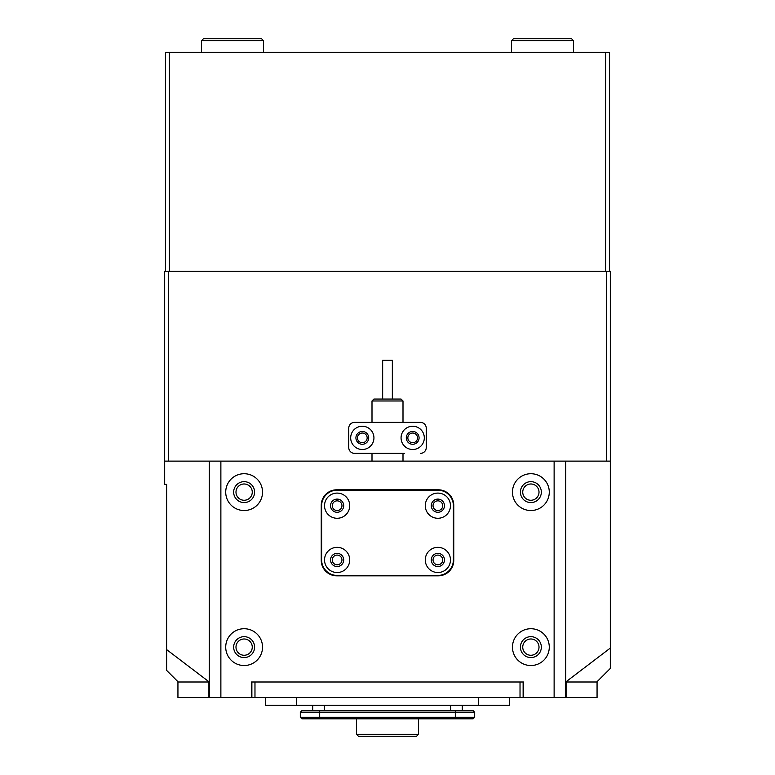 <?xml version="1.0" encoding="UTF-8"?>
<svg xmlns="http://www.w3.org/2000/svg" width="775" height="775" viewBox="0 0 775 775"><rect width="100%" height="100%" fill="white"/><g stroke="black" fill="none" stroke-linecap="round" stroke-linejoin="round"><path stroke-width="1.16" d="M566.079 697.5L566.079 682L597.06 682L597.06 697.5L177.94 697.5L177.94 682L208.921 682L208.921 697.5M520.025 697.5L520.025 682L254.975 682L254.975 697.5M523.125 682L523.125 697.5M523.512 697.5L523.512 682L251.488 682L251.488 697.5M251.875 697.5L251.875 682M341.969 559.938A4.844 4.844 0 0 0 337.125 555.094A4.844 4.844 0 0 0 332.281 559.938A4.844 4.844 0 0 0 337.125 564.781A4.844 4.844 0 0 0 341.969 559.938M341.969 505.688A4.844 4.844 0 0 0 337.125 500.844A4.844 4.844 0 0 0 332.281 505.688A4.844 4.844 0 0 0 337.125 510.531A4.844 4.844 0 0 0 341.969 505.688M442.719 559.938A4.844 4.844 0 0 0 437.875 555.094A4.844 4.844 0 0 0 433.031 559.938A4.844 4.844 0 0 0 437.875 564.781A4.844 4.844 0 0 0 442.719 559.938M442.719 505.688A4.844 4.844 0 0 0 437.875 500.844A4.844 4.844 0 0 0 433.031 505.688A4.844 4.844 0 0 0 437.875 510.531A4.844 4.844 0 0 0 442.719 505.688M262.531 647.125A18.406 18.406 0 0 0 244.125 628.719A18.406 18.406 0 0 0 225.719 647.125A18.406 18.406 0 0 0 244.125 665.531A18.406 18.406 0 0 0 262.531 647.125M254.588 647.125A10.463 10.463 0 0 0 244.125 636.663A10.463 10.463 0 0 0 233.662 647.125A10.463 10.463 0 0 0 244.125 657.587A10.463 10.463 0 0 0 254.588 647.125M262.531 492.125A18.406 18.406 0 0 0 244.125 473.719A18.406 18.406 0 0 0 225.719 492.125A18.406 18.406 0 0 0 244.125 510.531A18.406 18.406 0 0 0 262.531 492.125M254.588 492.125A10.463 10.463 0 0 0 244.125 481.662A10.463 10.463 0 0 0 233.662 492.125A10.463 10.463 0 0 0 244.125 502.587A10.463 10.463 0 0 0 254.588 492.125M549.281 647.125A18.406 18.406 0 0 0 530.875 628.719A18.406 18.406 0 0 0 512.469 647.125A18.406 18.406 0 0 0 530.875 665.531A18.406 18.406 0 0 0 549.281 647.125M541.337 647.125A10.463 10.463 0 0 0 530.875 636.663A10.463 10.463 0 0 0 520.413 647.125A10.463 10.463 0 0 0 530.875 657.587A10.463 10.463 0 0 0 541.337 647.125M549.281 492.125A18.406 18.406 0 0 0 530.875 473.719A18.406 18.406 0 0 0 512.469 492.125A18.406 18.406 0 0 0 530.875 510.531A18.406 18.406 0 0 0 549.281 492.125M541.337 492.125A10.463 10.463 0 0 0 530.875 481.662A10.463 10.463 0 0 0 520.413 492.125A10.463 10.463 0 0 0 530.875 502.587A10.463 10.463 0 0 0 541.337 492.125M209.25 697.5L209.25 461.125L220.875 461.125L220.875 697.5M554.125 697.5L554.125 461.125L565.75 461.125L565.75 697.5M554.125 461.125L220.875 461.125M453.762 505.3A15.5 15.5 0 0 0 438.262 489.8L336.738 489.8A15.5 15.5 0 0 0 321.238 505.3L321.238 560.325A15.5 15.5 0 0 0 336.738 575.825L438.262 575.825A15.5 15.5 0 0 0 453.762 560.325L453.762 505.3M473.137 718.812L474.688 717.262L474.688 712.225L300.312 712.225L300.312 717.262L474.688 717.262L473.137 718.812L301.863 718.812L300.312 717.262M312.713 705.25L312.713 710.675M462.287 705.25L462.287 710.675L462.287 705.25M300.312 712.225L301.863 710.675L473.137 710.675L474.688 712.225L473.137 710.675M265.438 697.5L265.438 705.25L509.562 705.25L509.562 697.5M450.469 559.938A12.594 12.594 0 0 0 437.875 547.344A12.594 12.594 0 0 0 425.281 559.938A12.594 12.594 0 0 0 437.875 572.531A12.594 12.594 0 0 0 450.469 559.938M444.463 559.938A6.587 6.587 0 0 0 437.875 553.35A6.587 6.587 0 0 0 431.287 559.938A6.587 6.587 0 0 0 437.875 566.525A6.587 6.587 0 0 0 444.463 559.938M450.469 505.688A12.594 12.594 0 0 0 437.875 493.094A12.594 12.594 0 0 0 425.281 505.688A12.594 12.594 0 0 0 437.875 518.281A12.594 12.594 0 0 0 450.469 505.688M444.463 505.688A6.587 6.587 0 0 0 437.875 499.1A6.587 6.587 0 0 0 431.287 505.688A6.587 6.587 0 0 0 437.875 512.275A6.587 6.587 0 0 0 444.463 505.688M349.719 505.688A12.594 12.594 0 0 0 337.125 493.094A12.594 12.594 0 0 0 324.531 505.688A12.594 12.594 0 0 0 337.125 518.281A12.594 12.594 0 0 0 349.719 505.688M343.713 505.688A6.587 6.587 0 0 0 337.125 499.1A6.587 6.587 0 0 0 330.537 505.688A6.587 6.587 0 0 0 337.125 512.275A6.587 6.587 0 0 0 343.713 505.688M349.719 559.938A12.594 12.594 0 0 0 337.125 547.344A12.594 12.594 0 0 0 324.531 559.938A12.594 12.594 0 0 0 337.125 572.531A12.594 12.594 0 0 0 349.719 559.938M343.713 559.938A6.587 6.587 0 0 0 337.125 553.35A6.587 6.587 0 0 0 330.537 559.938A6.587 6.587 0 0 0 337.125 566.525A6.587 6.587 0 0 0 343.713 559.938M321.625 559.938A15.5 15.5 0 0 0 337.125 575.438L437.875 575.438A15.5 15.5 0 0 0 453.375 559.938L453.375 505.688A15.5 15.5 0 0 0 437.875 490.188L337.125 490.188A15.5 15.5 0 0 0 321.625 505.688L321.625 559.938M252.262 647.125A8.138 8.138 0 0 0 244.125 638.988A8.138 8.138 0 0 0 235.987 647.125A8.138 8.138 0 0 0 244.125 655.262A8.138 8.138 0 0 0 252.262 647.125M252.262 492.125A8.138 8.138 0 0 0 244.125 483.988A8.138 8.138 0 0 0 235.987 492.125A8.138 8.138 0 0 0 244.125 500.262A8.138 8.138 0 0 0 252.262 492.125M539.012 492.125A8.138 8.138 0 0 0 530.875 483.988A8.138 8.138 0 0 0 522.738 492.125A8.138 8.138 0 0 0 530.875 500.262A8.138 8.138 0 0 0 539.012 492.125M539.012 647.125A8.138 8.138 0 0 0 530.875 638.988A8.138 8.138 0 0 0 522.738 647.125A8.138 8.138 0 0 0 530.875 655.262A8.138 8.138 0 0 0 539.012 647.125M367.156 437.875A4.844 4.844 0 0 0 362.312 433.031A4.844 4.844 0 0 0 357.469 437.875A4.844 4.844 0 0 0 362.312 442.719A4.844 4.844 0 0 0 367.156 437.875M417.531 437.875A4.844 4.844 0 0 0 412.688 433.031A4.844 4.844 0 0 0 407.844 437.875A4.844 4.844 0 0 0 412.688 442.719A4.844 4.844 0 0 0 417.531 437.875M596.75 682L610.312 668.438L610.312 461.125L565.75 461.125M565.75 682L610.312 648.074M178.25 682L166.625 670.375L166.625 484.375L164.688 484.375L164.688 461.125L209.25 461.125M209.25 682L166.625 649.595M164.688 461.125L164.688 271.25L168.562 271.25L168.562 461.125M606.438 461.125L606.438 271.25L610.312 271.25L610.312 461.125M606.438 271.25L168.562 271.25M382.656 399.048L382.656 360.298L392.344 360.298L392.344 399.048M373.938 399.048L401.062 399.048L403 400.985L372 400.985L373.938 399.048M401.062 437.875A11.625 11.625 0 0 0 412.688 449.5A11.625 11.625 0 0 0 424.312 437.875A11.625 11.625 0 0 0 412.688 426.25A11.625 11.625 0 0 0 401.062 437.875M406.294 437.875A6.394 6.394 0 0 0 412.688 444.269A6.394 6.394 0 0 0 419.081 437.875A6.394 6.394 0 0 0 412.688 431.481A6.394 6.394 0 0 0 406.294 437.875M350.688 437.875A11.625 11.625 0 0 0 362.312 449.5A11.625 11.625 0 0 0 373.938 437.875A11.625 11.625 0 0 0 362.312 426.25A11.625 11.625 0 0 0 350.688 437.875M355.919 437.875A6.394 6.394 0 0 0 362.312 444.269A6.394 6.394 0 0 0 368.706 437.875A6.394 6.394 0 0 0 362.312 431.481A6.394 6.394 0 0 0 355.919 437.875M426.25 428.188L426.25 447.562L426.25 428.188A5.812 5.812 0 0 0 420.438 422.375L354.562 422.375A5.812 5.812 0 0 0 348.75 428.188L348.75 447.562A5.812 5.812 0 0 0 354.562 453.375L404.298 453.375M404.298 422.375L420.438 422.375M420.438 453.375A5.812 5.812 0 0 0 426.25 447.562M418.5 734.312L416.562 736.25L358.438 736.25L356.5 734.312L418.5 734.312L418.5 718.812M165.463 271.25L165.463 52.312L169.338 52.312L169.338 271.25L605.663 271.25L605.663 52.312L609.538 52.312L609.538 271.25M169.338 52.312L605.663 52.312M201.5 40.688L203.438 38.75L261.562 38.75L263.5 40.688L201.5 40.688L201.5 52.312M511.5 40.688L513.438 38.75L571.562 38.75L573.5 40.688L511.5 40.688L511.5 52.312M455.312 718.812L455.312 710.675M319.688 718.812L319.688 710.675M324.338 705.25L324.338 710.675M450.662 705.25L450.662 710.675M478.562 705.25L478.562 697.5M296.438 705.25L296.438 697.5M372 461.125L372 453.375M372 422.375L372 400.985M403 461.125L403 453.375M403 422.375L403 400.985M356.5 734.312L356.5 718.812M263.5 52.312L263.5 40.688M573.5 52.312L573.5 40.688"/></g></svg>
